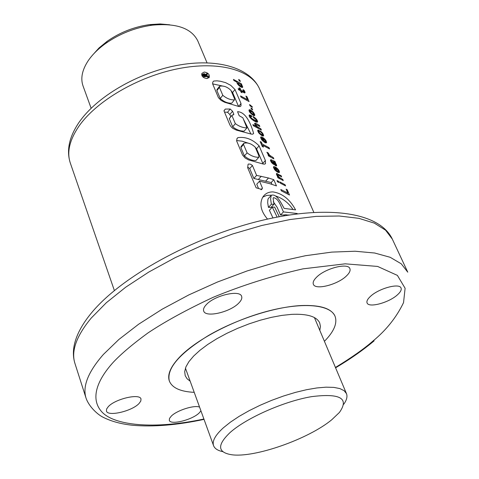 <?xml version="1.0" encoding="UTF-8"?>
<svg xmlns="http://www.w3.org/2000/svg" width="479" height="479" viewBox="0 0 479 479"><rect width="100%" height="100%" fill="white"/><g stroke="black" fill="none" stroke-linecap="round" stroke-linejoin="round"><path stroke-width="0.72" d="M300.902 305.56C320.026 304.806 331.39 308.326 334.995 316.128C337.587 323.08 334.067 331.474 324.421 341.317C334.067 331.474 337.587 323.08 334.995 316.128C330.294 304.734 303.8 301.944 269.276 310.757C234.794 319.517 197.456 338.863 180.176 356.508C170.728 366.321 167.117 374.494 169.344 381.039C166.357 368.608 179.397 353.43 208.467 335.51C236.506 319.17 274.467 306.949 300.902 305.56M319.816 330.396L320.421 326.462L319.709 322.96C316.739 316.517 307.356 313.655 291.561 314.368L281.88 315.392L271.348 317.361L260.253 320.223L248.93 323.912L237.698 328.319L226.884 333.312L216.807 338.749L207.748 344.461L199.959 350.287L193.636 356.065L188.93 361.627L185.936 366.836L184.696 371.554L185.205 375.668L187.061 378.727L190.175 381.2M194.223 392.343C180.457 391.672 172.165 387.906 169.344 381.039C172.165 387.906 180.457 391.672 194.223 392.343M207.03 62.803L197.827 40.978C191.468 28.159 176.266 22.89 152.22 25.171C135.294 27.566 119.81 33.632 105.769 43.373C98.165 48.828 92.249 54.696 88.034 60.971C82.089 70.15 80.424 78.478 83.041 85.963L91.124 108.224M222.837 451.661C217.795 450.613 214.706 448.619 213.574 445.68C212.017 441.111 215.299 435.142 223.418 427.759L230.489 422.113L239.129 416.365L249.086 410.701L260.049 405.3L271.659 400.348L283.532 396.013L295.286 392.433L306.524 389.714L316.894 387.948L326.073 387.17L333.803 387.385L339.856 388.577L344.108 390.672L346.461 393.6C347.628 396.528 346.718 400.091 343.724 404.282M169.764 24.8L160.196 23.95L149.723 24.591C134.228 26.782 120.061 32.333 107.206 41.254L99.081 47.9L92.639 55.025M230.1 432.513C246.469 417.91 283.957 401.33 311.458 396.666C340.174 393.031 349.49 398.3 339.407 412.461L331.785 419.73C308.5 439.093 254.319 458.128 231.561 454.727C217.472 452.427 216.987 445.027 230.1 432.513M204.27 72.054L201.875 73.407C201.503 76.323 203.204 78.035 206.982 78.544L209.311 77.263C209.658 74.395 207.982 72.658 204.27 72.054M202.617 74.538L201.647 74.532M271.348 204.258L274 204.21L271.03 207.395L268.444 207.383L271.348 204.258L270.605 198.911L271.24 195.384C276.515 192.935 281.508 203.755 284.107 208.371L295.585 209.88C289.909 199.372 282.388 193.378 273.006 191.905C268.276 191.851 264.773 193.756 262.498 197.623C259.325 204.317 260.995 211.467 267.516 219.083M271.419 195.151L266.623 195.438L262.779 197.144M296.848 213.921L297.231 213.52L283.466 211.916C281.155 207.353 278.874 198.246 273.419 197.683L273.114 198.294L274 204.21M397.36 294.902C388.81 302.74 368.71 308.129 367.088 302.95C366.417 301.231 367.573 299.004 370.566 296.273C378.961 288.352 399.492 282.832 401.037 288.011C401.737 289.807 400.51 292.1 397.36 294.902M238.841 303.003C230.375 312.158 205.515 317.936 203.701 311.051C203.084 309.278 203.946 307.153 206.281 304.668C214.526 295.387 239.943 289.484 241.62 296.351C242.278 298.213 241.35 300.435 238.841 303.003M139.03 403.516C131.988 411.227 107.595 416.904 106.434 411L106.607 409.024L108.248 406.701C115.11 398.887 139.976 393.127 140.994 399.025L140.796 401.091L139.03 403.516M346.377 276.012C337.515 284.742 315.242 290.382 313.368 284.275C312.643 282.37 313.739 279.987 316.655 277.131C325.325 268.288 348.095 262.51 349.874 268.611C350.634 270.605 349.466 273.072 346.377 276.012M200.941 410.868L199.18 412.958C192.211 419.939 170.35 425.37 169.291 420.311L169.518 418.401L171.32 416.089C176.943 410.341 194.348 404.821 199.575 407.102M286.131 189.133L287.807 193.013L280.79 189.51L281.377 190.882L289.508 195.025L287.232 189.774L286.131 189.133M279.017 182.517L278.479 181.266L276.994 180.595L277.533 181.846L279.017 182.517M285.562 185.906L285.035 184.696L279.712 181.864L280.251 183.122L285.562 185.906M277.407 176.074L278.353 176.996L277.425 176.559L277.946 177.763L283.263 180.601L282.73 179.362L279.365 177.392L277.64 175.446L277.64 174.913L278.293 175.086L281.67 176.913L281.125 175.661L276.455 173.548L276.545 174.673L277.407 176.074M277.64 174.913L277.042 175.565M274.653 169.68L276.88 171.775L279.323 172.578L279.449 171.799L278.574 169.895L276.144 167.464L278.149 170.416L278.227 171.248L277.197 170.973L275.575 167.213L274.611 166.752L273.605 166.674L273.455 167.303L274.653 169.68M271.3 162.231L273.575 164.411L271.749 161.597L271.659 160.986L272.054 161.064L274.443 164.674L275.808 165.806L276.646 165.83L276.317 164.399L275.042 162.68L275.545 162.758L274.994 161.483L270.934 159.645L270.425 160.297L271.3 162.231M267.989 154.16L269.36 155.471L268.054 154.819L268.563 156.004L273.868 158.878L273.335 157.657L269.623 155.226L268.144 152.903L266.881 152.256L267.989 154.16M262.109 143.957L261.306 142.083L260.157 141.539L262.312 146.55L263.462 147.095L262.678 145.269L269.569 148.945L269 147.634L262.109 143.957L261.498 144.658M261.809 139.892L264.767 142.455L266.055 142.922L266.575 142.622L265.737 140.221L263.324 137.808L265.3 140.706L265.378 141.521L264.354 141.227L262.761 137.545L261.797 137.078L260.804 136.982L260.642 137.569L261.809 139.892M258.828 133.006L261.815 135.611L263.103 136.066L263.6 135.797L262.648 133.228L260.055 130.791L260.594 132.042L261.917 133.174L262.402 134.641L261.205 134.288L259.462 132.821L258.905 131.491L259.558 131.593L258.911 130.252L257.786 130.15L257.702 130.779L258.828 133.006M257.54 126.833L256.271 125.576L255.858 124.42L259.858 126.504L259.337 125.3L255.72 123.271L254.559 123.396L255.085 124.768L256.534 126.414L252.864 124.576L253.361 125.732L261.384 130.043L260.869 128.845L257.54 126.833L256.93 127.546M249.906 117.463L254.026 120.912L256.475 122.109L257.612 121.965L256.6 119.373L253.026 116.391L253.601 117.72L255.906 119.439L256.463 120.474L256.205 120.774L252.792 119.169L250.804 117.553L250.499 116.283L251.918 116.786L251.17 115.439L249.158 115.128L249.906 117.463M255.445 121.672L256.205 120.774L255.439 121.666M250.08 112.637L253.002 115.211L254.265 115.673L254.78 115.415L253.744 112.745L250.804 110.116L249.607 109.679L249.038 109.966L249.188 111.194L250.08 112.637M252.134 106.607L249.505 104.572L250.068 105.877L252.433 107.29L252.134 106.607L251.924 106.859M245.895 96.069L247.439 99.65L240.548 95.938L241.093 97.201L249.074 101.578L246.978 96.74L245.895 96.069M243.955 92.651L244.631 92.962L245.134 92.555L244.051 90.268L242.991 89.645L243.985 91.723L240.895 90.058L240.123 88.274L239.153 87.759L239.925 89.543L238.141 88.615L238.644 89.789L240.428 90.711L241.063 92.184L242.033 92.698L241.398 91.226L243.955 92.651M233.441 79.412L233.938 80.562L237.297 82.292L236.901 82.508L237.344 83.717L239.338 85.951L241.554 87.328L242.608 87.4L242.422 86.064L241.212 84.543L241.877 84.945L241.38 83.795L233.441 79.412M259.534 181.158L269.665 183.637L276.467 185.912L273.796 179.697L268.515 177.996L256.6 175.398L252.427 165.477L250.553 164.195L248.541 164.016L248.08 164.309L247.679 167.752L256.121 187.792L261.75 189.462L262.42 188.091L259.534 181.158L256.756 184.235L258.546 188.54M236.65 140.994L237.009 138.527L237.889 137.635C245.565 136.605 252.637 139.347 259.109 145.85L265.39 160.501L265.486 163.722L264.36 164.183L262.779 163.914L248.667 159.95L245.14 157.998L242.554 155.04L236.65 140.994M231.92 115.547L235.339 123.642C239.051 126.39 242.907 127.809 246.924 127.899L242.835 117.768L239.189 115.72L237.572 111.691C246.895 111.96 251.774 126.965 253.631 133.455L252.69 134.204L251.104 134.054L236.404 130.144L232.644 128.252L231.112 126.761L229.944 125.067L223.986 110.883L225.316 109.068L230.213 109.026L232.543 111.23L233.872 114.355L231.938 115.319L229.291 118.732L232.698 126.815L235.339 123.642M218.448 97.692L212.616 83.819L212.808 82.041L213.754 81.035L217.023 80.837L220.466 81.256L225.663 82.669L230.734 85.334L235.009 89.531L241.009 103.53L240.973 105.931L240.075 106.589L238.578 106.434L224.663 102.267L221.136 100.446L218.448 97.692M239.207 80.753L238.65 79.466L239.811 80.173L240.362 81.448L239.207 80.753M251.499 109.188L250.936 107.883L252.098 108.565L252.667 109.883L251.499 109.188M208.305 75.874L206.239 75.951L205.916 75.179L207.533 74.035L207.233 73.323L205.557 74.532L204.264 73.634L202.97 74.161L203.773 76.784L208.587 76.556L208.305 75.874M205.701 75.975L204.03 76.071L203.635 74.568L204.802 74.461L205.701 75.975M273.269 201.731L277.107 207.245L280.544 214.993L283.466 211.916M280.544 214.993L284.574 214.993M286.765 214.993L289.16 214.993M292.962 209.383C288.436 202.773 282.664 198.306 275.647 195.983M283.736 215.873L284.807 214.754L286.711 214.849M279.251 216.682L274.623 207.12L272.317 207.173L277.119 217.083M272.946 217.915L269.408 210.281L272.317 207.173M268.444 207.383L267.683 202.701L267.887 199.641L268.282 198.587L271.24 195.384M271.964 184.355L271.192 182.553L253.864 178.463L249.709 168.56L252.427 165.477M249.709 168.56L247.781 167.153M253.864 178.463L256.6 175.398M265.659 181.146L268.515 177.996M271.192 182.553L273.796 179.697M260.935 189.726L262.42 188.091M255.217 147.185L258.786 155.537L258.816 157.262C254.996 157.423 251.092 155.95 247.098 152.849L243.554 144.448L243.739 143.329C247.487 142.245 251.313 143.526 255.217 147.185M258.816 157.262L255.99 160.471C252.116 160.716 248.254 159.208 244.41 155.95L240.883 147.562L241.045 146.472L243.739 143.329M240.883 147.562L243.554 144.448M244.41 155.95L247.098 152.849M255.283 147.334L256.564 148.771L262.815 163.399L265.39 160.501M262.815 163.399L262.965 163.974M236.86 138.85L237.889 137.635M236.584 140.539L242.081 141.173L249.733 143.628M256.564 148.771L259.109 145.85M243.542 119.427L250.936 134.018M223.992 110.691L225.316 109.068M224.495 112.104L227.561 112.266L230.213 109.026M227.561 112.266L229.842 114.511L232.543 111.23M229.842 114.511L230.776 116.726M233.381 114.954L233.872 114.355M229.591 118.367L229.291 118.732M232.698 126.815C236.273 129.713 240.105 131.15 244.182 131.138L246.924 127.905M230.956 90.405L234.602 98.949L234.411 99.889C230.543 100.027 226.669 98.5 222.795 95.303L219.442 87.37L219.556 86.286C223.43 85.412 227.232 86.783 230.956 90.405M234.411 99.889L231.722 103.183C227.788 103.404 223.962 101.835 220.238 98.488L216.909 90.567L216.993 89.513L219.55 86.286M216.909 90.567L219.442 87.37M220.238 98.488L222.795 95.303M238.614 106.44L241.009 103.53M212.646 83.879L223.519 86.232M231.123 90.794L232.59 92.525L235.009 89.531M232.59 92.525L238.524 106.416M206.174 75.79L207.533 74.035M203.018 74.041L201.881 75.514L203.06 73.964M201.887 75.538L202.982 74.125M201.893 75.556L202.97 74.161M201.916 75.604L202.952 74.257M201.94 75.658L202.946 74.353M201.97 75.718L202.94 74.455M202.006 75.784L202.946 74.562M202.042 75.862L202.964 74.676M202.09 75.945L202.982 74.79M202.144 76.035L203.012 74.91M202.204 76.131L203.054 75.035M202.276 76.233L203.096 75.167M202.348 76.335L203.15 75.299M203.341 77.341L203.773 76.784M207.042 78.544L208.587 76.556M203.611 74.67L203.838 74.371M203.599 74.766L203.934 74.335M203.605 74.874L204.042 74.311M203.623 74.993L204.162 74.299M203.635 75.053L204.222 74.293M203.671 75.185L204.353 74.299M203.713 75.311L204.479 74.317M203.761 75.431L204.599 74.353M203.814 75.55L204.707 74.401M203.862 75.676L204.802 74.461M203.916 75.802L204.898 74.532M203.958 75.904L204.97 74.598M204.018 76.047L205.066 74.694M204.18 76.059L205.156 74.796M204.347 76.047L205.228 74.91M204.509 76.041L205.299 75.023M204.671 76.029L205.353 75.143M239.302 80.807L239.811 80.173M240.763 84.561L241.38 83.795M241.476 85.621L241.853 85.154M241.47 85.939L241.973 85.316M241.44 87.274L242.422 86.064M241.661 87.364L242.53 86.298M242.332 87.483L242.733 86.992M236.955 82.717L237.297 82.292M240.68 84.466L241.41 86.154L240.266 85.717L238.518 84.31L238.177 83.029L240.68 84.466M237.47 83.897L238.177 83.029M237.554 84.017L238.015 83.442M237.638 84.13L238.069 83.597M238.147 84.771L238.518 84.31M238.518 85.19L238.901 84.717M239.135 85.765L239.548 85.256M239.799 86.298L240.266 85.717M240.488 86.759L241.039 86.082M240.775 86.933L241.41 86.154M240.907 91.83L241.398 91.226M239.404 90.178L239.925 89.543M239.638 88.878L240.123 88.274M240.38 90.687L240.895 90.058M243.021 92.124L243.5 91.537M243.458 92.369L243.985 91.723M243.667 90.735L244.051 90.268M243.979 91.669L244.529 90.998M244.068 92.704L244.877 91.717M244.188 92.758L244.931 91.848M244.835 92.92L245.134 92.555M246.901 100.303L247.439 99.65M246.457 97.375L246.978 96.74M250.044 105.823L250.571 105.188M251.553 109.218L252.098 108.565M248.954 110.457L249.607 109.679M249.158 111.098L250.224 109.829M249.463 111.721L250.804 110.116M250.996 111.206L251.529 110.565M251.774 111.631L252.217 111.098M252.493 112.206L252.882 111.739M252.726 112.427L253.116 111.972M253.343 113.218L253.744 112.745M253.169 115.283L252.978 114.954M252.99 114.96L254.235 113.487M253.535 115.457L254.6 114.194M254.211 115.655L254.828 114.924M252.792 112.487L253.559 114.265L252.451 113.93L250.673 112.421L250.278 111.08L252.792 112.487M249.571 111.924L250.278 111.08M249.721 112.134L250.188 111.577M249.798 112.242L250.236 111.721M250.289 112.876L250.673 112.421M250.661 113.301L251.038 112.846M251.277 113.912L251.685 113.433M251.954 114.493L252.439 113.918M251.972 114.505L252.451 113.93M252.643 114.978L253.229 114.283M252.846 115.11L253.559 114.265M249.062 115.696L249.721 114.912M249.248 116.355L250.337 115.062M249.715 117.169L251.17 115.439M250.739 116.325L251.385 115.553M249.733 117.193L250.499 116.283M249.793 117.289L250.307 116.672M249.9 117.451L250.373 116.882M250.397 118.044L250.804 117.553M251.104 118.762L251.517 118.271M251.122 118.786L251.541 118.289M251.649 119.247L252.092 118.72M252.289 119.762L252.792 119.169M253.05 120.301L253.607 119.642M253.595 120.648L254.181 119.954M254.493 121.169L255.121 120.433M255.103 121.498L255.786 120.702M253.469 117.415L253.888 116.912M254.145 118.032L254.642 117.439M254.858 118.493L255.295 117.972M255.469 118.978L255.858 118.517M255.564 119.067L255.948 118.618M256.187 119.858L256.6 119.373M256.055 121.941L255.696 121.379M255.858 121.582L257.109 120.109M256.337 122.055L257.439 120.756M257.013 122.223L257.66 121.468M256.097 127.109L256.852 126.222M257.732 127.977L258.265 127.354M257.959 128.097L258.48 127.48M260.36 129.438L260.869 128.845M255.99 127.049L256.534 126.414M254.648 123.72L255.205 123.067M254.846 124.3L255.72 123.271M258.822 125.905L259.337 125.3M255.301 125.073L255.858 124.42M255.493 125.342L255.852 124.923M255.984 125.917L256.271 125.576M257.714 130.605L258.211 130.025M257.918 131.414L258.911 130.252M257.947 131.515L258.995 130.294M258.283 132.18L258.923 131.438M258.295 132.204L258.905 131.491M258.57 132.617L259.025 132.09M259.073 133.276L259.462 132.821M259.42 133.683L259.81 133.234M260.013 134.276L260.438 133.785M260.714 134.862L261.205 134.288M260.75 134.892L261.253 134.312M261.432 135.371L262.043 134.659M261.654 135.509L262.402 134.641M260.432 131.665L260.78 131.264M261.031 132.33L261.456 131.839M261.666 132.887L262.037 132.455M262.235 133.707L262.648 133.228M262.001 135.701L261.797 135.341M261.863 135.425L263.127 133.97M262.294 135.832L263.408 134.545M262.977 136.036L263.636 135.276M260.648 137.533L261.181 136.916M260.839 138.186L261.797 137.078M261.917 138.347L262.666 137.491M262.073 138.341L262.761 137.545M263.821 141.832L264.354 141.227M264.474 142.269L265.109 141.544M264.636 142.371L265.378 141.521M263.713 138.7L264.037 138.317M264.3 139.413L264.713 138.94M264.785 139.856L265.15 139.431M265.306 140.718L265.737 140.221M264.977 142.55L264.779 142.203M264.923 142.431L266.186 140.982M265.18 142.64L266.336 141.311M265.899 142.88L266.593 142.089M261.869 138.353L262.36 138.335L263.366 140.658L261.869 138.353L261.253 139.06M261.51 139.461L261.947 138.958M262.037 140.155L262.408 139.724M262.139 140.275L262.51 139.844M262.779 140.952L263.175 140.503M262.965 141.119L263.366 140.658M260.696 142.784L261.306 142.083M268.42 148.286L269 147.634M262.067 145.969L262.678 145.269M267.569 153.549L268.144 152.903M268.024 154.196L268.468 153.699M268.587 154.819L268.929 154.43M268.719 154.945L269.042 154.579M268.815 156.13L269.623 155.226M269.719 156.597L270.354 155.891M270.138 156.819L270.701 156.184M272.791 158.268L273.335 157.657M268.785 156.118L269.36 155.471M270.437 160.202L270.934 159.645M270.659 160.992L271.635 159.902M273.497 161.824L274.054 161.207M273.922 162.076L274.521 161.411M274.21 162.357L274.994 161.483M274.754 162.998L275.042 162.68M275.239 163.776L275.653 163.321M275.401 164.093L275.844 163.596M275.341 165.489L276.317 164.399M275.611 165.668L276.467 164.722M276.251 165.974L276.688 165.489M271 161.722L271.659 160.986M271.252 162.153L271.749 161.597M271.288 162.207L271.779 161.662M271.815 162.908L272.234 162.441M271.862 162.974L272.288 162.501M272.503 163.602L272.964 163.082M272.557 163.65L273.024 163.129M274.844 163.105L275.467 164.483L274.617 164.034L273.132 161.639L274.844 163.105M272.761 162.052L273.132 161.639M273.048 162.573L273.473 162.1M273.575 163.477L273.982 163.034M274.132 164.279L274.497 163.878M274.257 164.435L274.617 164.034M274.707 164.938L275.15 164.453M274.892 165.123L275.467 164.483M273.473 167.159L273.982 166.596M273.629 167.842L274.611 166.752M274.317 169.195L274.683 168.063L274.054 168.764L275.473 167.159M274.814 168.057L275.575 167.213M276.64 171.59L277.197 170.973M277.281 172.021L277.958 171.278M277.437 172.117L278.227 171.248M276.515 168.339L276.856 167.961M277.096 169.063L277.533 168.584M277.586 169.518L277.976 169.081M278.131 170.386L278.574 169.895M277.85 172.332L277.622 171.913M277.73 172.087L279.029 170.662M277.934 172.374L279.185 170.997M278.688 172.632L279.449 171.799M274.683 168.063L275.18 168.033L276.215 170.428L274.772 168.698M274.85 169.907L275.245 169.47M274.958 170.027L275.347 169.596M275.599 170.716L276.012 170.261M275.79 170.895L276.215 170.428M276.389 174.122L276.958 173.5M276.557 174.703L277.473 173.691M280.55 176.29L281.125 175.661M277.257 175.865L277.64 175.446M277.754 176.47L278.071 176.122M277.886 177.631L278.664 176.781M278.682 178.14L279.365 177.392M279.502 178.559L280.101 177.907M279.73 178.679L280.317 178.038M282.155 179.978L282.73 179.362M277.85 177.547L278.353 176.996M284.472 185.307L285.035 184.696M277.826 181.978L278.479 181.266M287.137 193.732L287.807 193.013M286.664 190.379L287.232 189.774M78.813 126.378C69.521 140.113 66.689 152.352 70.323 163.082C66.288 150.616 69.108 137.168 78.784 122.738C96.429 96.812 137.132 73.053 176.775 65.467C216.274 57.905 249.954 67.252 259.558 88.92C251.457 69.922 218.646 60.659 178.242 68.677C137.886 76.616 96.225 101.129 78.813 126.378M392.319 239.099C379.548 211.928 326.672 204.509 259.546 220.957C192.199 237.524 121.45 276.491 91.429 312.949C81.837 324.564 76.047 335.629 74.047 346.143C72.964 352.352 73.263 358.13 74.952 363.477C70.958 351.143 76.395 335.989 91.261 318.026L106.344 302.716L125.708 287.202L148.825 272.03L174.955 257.756L203.186 244.931L232.483 234.045L261.768 225.489L289.957 219.55L316.062 216.382L339.246 216.005L358.837 218.322L374.362 223.142L385.559 230.171L392.319 239.099L407.767 272.168L401.216 263.779L390.169 257.289L374.704 253.02L355.083 251.236L331.779 252.104L305.452 255.72L276.964 262.037L247.302 270.886L217.574 281.975L188.876 294.89L162.267 309.147L138.676 324.193L118.87 339.479L103.38 354.46C88.064 371.973 82.298 386.565 86.082 398.235C89.184 407.096 98.153 414.952 103.266 417.329C111.505 421.46 121.397 424.119 132.94 425.298C153.669 427.064 177.368 425.089 204.03 419.37M203.898 419.017C154.256 429.735 113.385 425.657 101.338 411.317C89.076 396.995 99.434 377.296 113.715 361.795C121.738 353.37 133.174 343.736 148.023 332.899C165.375 321.349 187.109 309.482 213.221 297.291C241.841 285.466 271.749 275.988 302.944 268.857L345.161 263.827L377.608 266.432L397.39 275.389L405.108 288.256L403.54 302.626C396.48 317.32 386.224 330.175 372.764 341.204C363.926 348.916 351.49 357.669 335.444 367.465M258.361 179.487L261.247 176.278M273.473 163.321L273.886 162.86M314.416 317.589L346.461 393.6M107.206 41.254L105.769 43.373M149.723 24.591L152.22 25.171M185.433 368.135L213.574 445.68M335.587 367.812C350.089 359.208 362.932 350.221 374.123 340.856M259.558 88.92L313.823 212.347M70.323 163.082L114.367 290.514M74.952 363.477L86.082 398.235M261.444 189.63L261.875 189.163M261.384 189.642L262.241 188.696M229.303 118.505L231.938 115.319M208.82 77.891L209.311 77.263"/></g></svg>
